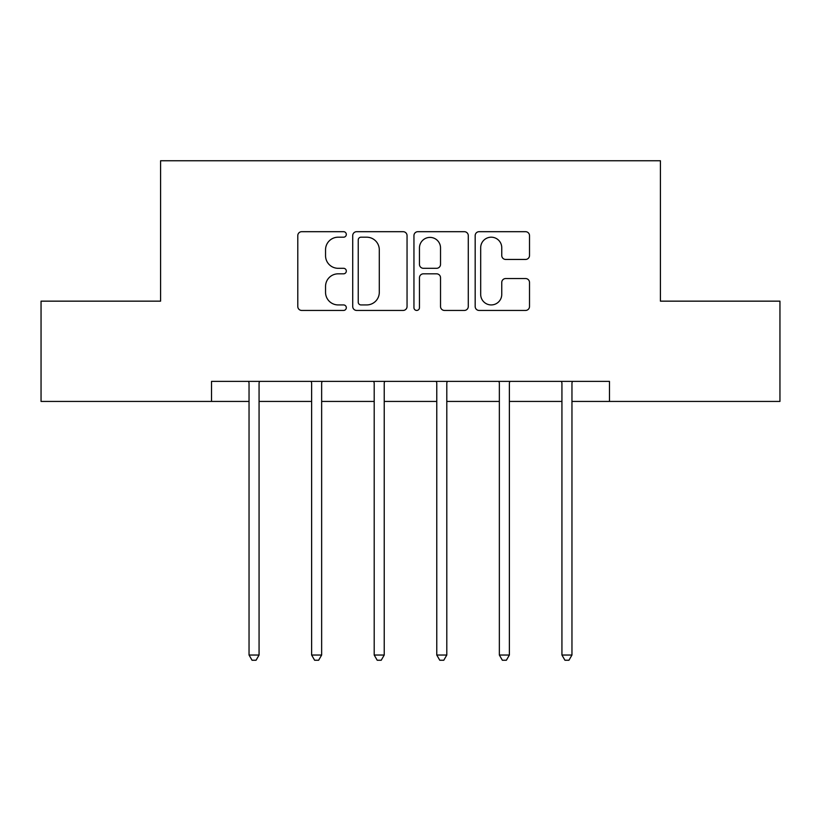 <?xml version="1.0" encoding="UTF-8"?>
<svg xmlns="http://www.w3.org/2000/svg" width="821" height="821" viewBox="0 0 821 821"><rect width="100%" height="100%" fill="white"/><g stroke="black" fill="none" stroke-linecap="round" stroke-linejoin="round"><path stroke-width="1.23" d="M346.318 234.447A2.761 2.761 0 0 0 343.568 231.686L301.728 231.686A3.941 3.941 0 0 0 297.787 235.627L297.787 306.5A3.941 3.941 0 0 0 301.728 310.441L343.568 310.441A2.761 2.761 0 0 0 346.318 307.68A2.761 2.761 0 0 0 343.568 304.93L338.149 304.93A12.602 12.602 0 0 1 325.547 292.327L325.547 286.416A12.602 12.602 0 0 1 338.149 273.824L343.568 273.824A2.761 2.761 0 0 0 346.318 271.063A2.761 2.761 0 0 0 343.568 268.303L338.149 268.303A12.602 12.602 0 0 1 325.547 255.711L325.547 249.8A12.602 12.602 0 0 1 338.149 237.197L343.568 237.197A2.761 2.761 0 0 0 346.318 234.447M525.573 259.446A3.941 3.941 0 0 0 529.514 255.516L529.514 235.627A3.941 3.941 0 0 0 525.573 231.686L479.115 231.686A3.941 3.941 0 0 0 475.174 235.627L475.174 306.5A3.941 3.941 0 0 0 479.115 310.441L525.573 310.441A3.941 3.941 0 0 0 529.514 306.5L529.514 282.486A3.941 3.941 0 0 0 525.573 278.545L505.685 278.545A3.941 3.941 0 0 0 501.754 282.486L501.754 294.39A10.529 10.529 0 0 1 491.215 304.93A10.529 10.529 0 0 1 480.685 294.39L480.685 247.737A10.529 10.529 0 0 1 491.215 237.197A10.529 10.529 0 0 1 501.754 247.737L501.754 255.516A3.941 3.941 0 0 0 505.685 259.446L525.573 259.446M211.531 401.438L41.05 401.438L41.05 301.153L160.588 301.153L160.588 160.752L660.412 160.752L660.412 301.153L779.95 301.153L779.95 401.438L609.469 401.438L609.469 381.375L211.531 381.375L211.531 401.438L249.04 401.438M407.052 235.627A3.941 3.941 0 0 0 403.121 231.686L356.653 231.686A3.941 3.941 0 0 0 352.722 235.627L352.722 306.5A3.941 3.941 0 0 0 356.653 310.441L403.121 310.441A3.941 3.941 0 0 0 407.052 306.5L407.052 235.627M417.879 231.686L464.347 231.686A3.941 3.941 0 0 1 468.278 235.627L468.278 306.5A3.941 3.941 0 0 1 464.347 310.441L444.459 310.441A3.941 3.941 0 0 1 440.528 306.5L440.528 277.755A3.941 3.941 0 0 0 436.587 273.824L423.4 273.824A3.941 3.941 0 0 0 419.459 277.755L419.459 307.68A2.761 2.761 0 0 1 416.699 310.441A2.761 2.761 0 0 1 413.948 307.68L413.948 235.627A3.941 3.941 0 0 1 417.879 231.686M259.067 401.438L311.621 401.438M321.647 401.438L374.202 401.438M384.228 401.438L436.772 401.438M446.798 401.438L499.353 401.438M509.379 401.438L561.933 401.438M571.96 401.438L609.469 401.438M360.983 237.197A2.761 2.761 0 0 0 358.233 239.958L358.233 302.169A2.761 2.761 0 0 0 360.983 304.93L366.7 304.93A12.602 12.602 0 0 0 379.292 292.327L379.292 249.8A12.602 12.602 0 0 0 366.7 237.197L360.983 237.197M440.528 247.932A10.529 10.529 0 0 0 429.988 237.402A10.529 10.529 0 0 0 419.459 247.932L419.459 264.372A3.941 3.941 0 0 0 423.4 268.303L436.587 268.303A3.941 3.941 0 0 0 440.528 264.372L440.528 247.932M259.6 381.375L259.364 381.97A4.013 4.013 0 0 0 259.067 383.458L259.067 655.035L249.04 655.035L249.04 383.458A4.013 4.013 0 0 0 248.753 381.97L248.517 381.375M259.067 655.035L256.06 660.248L252.047 660.248L249.04 655.035M322.171 381.375L321.935 381.97A4.013 4.013 0 0 0 321.647 383.458L321.647 655.035L311.621 655.035L311.621 383.458A4.013 4.013 0 0 0 311.333 381.97L311.087 381.375M321.647 655.035L318.64 660.248L314.628 660.248L311.621 655.035M384.751 381.375L384.515 381.97A4.013 4.013 0 0 0 384.228 383.458L384.228 655.035L374.202 655.035L374.202 383.458A4.013 4.013 0 0 0 373.904 381.97L373.668 381.375M384.228 655.035L381.221 660.248L377.208 660.248L374.202 655.035M447.332 381.375L447.096 381.97A4.013 4.013 0 0 0 446.798 383.458L446.798 655.035L436.772 655.035L436.772 383.458A4.013 4.013 0 0 0 436.485 381.97L436.249 381.375M446.798 655.035L443.792 660.248L439.779 660.248L436.772 655.035M509.913 381.375L509.667 381.97A4.013 4.013 0 0 0 509.379 383.458L509.379 655.035L499.353 655.035L499.353 383.458A4.013 4.013 0 0 0 499.065 381.97L498.829 381.375M509.379 655.035L506.372 660.248L502.36 660.248L499.353 655.035M572.483 381.375L572.247 381.97A4.013 4.013 0 0 0 571.96 383.458L571.96 655.035L561.933 655.035L561.933 383.458A4.013 4.013 0 0 0 561.636 381.97L561.4 381.375M571.96 655.035L568.953 660.248L564.94 660.248L561.933 655.035"/></g></svg>
